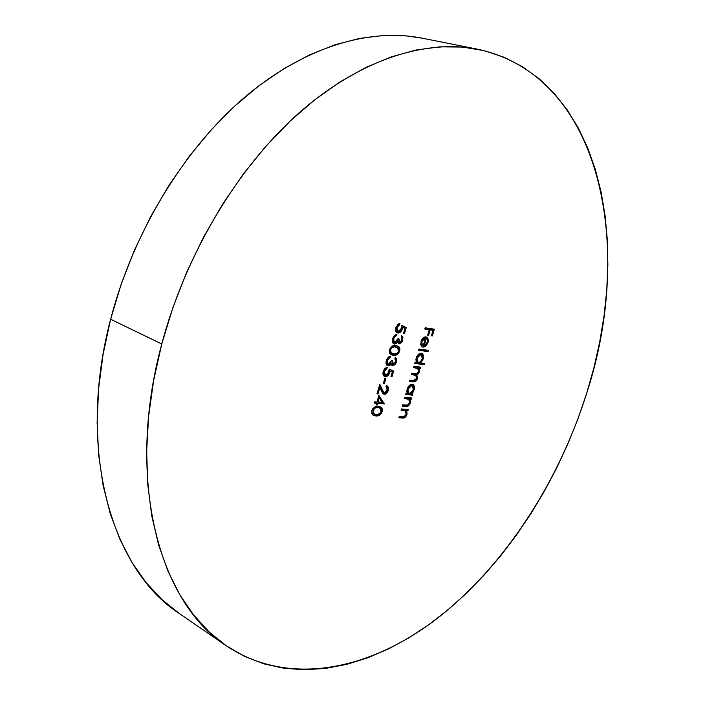 <?xml version="1.0" encoding="UTF-8"?>
<svg xmlns="http://www.w3.org/2000/svg" width="705" height="705" viewBox="0 0 705 705"><rect width="100%" height="100%" fill="white"/><g stroke="black" fill="none" stroke-linecap="round" stroke-linejoin="round"><path stroke-width="1.06" d="M477.946 49.271L421.96 38.141C369.464 27.742 303.82 46.777 243.639 98.145C183.67 149.689 133.034 232.659 110.632 319.268L161.771 343.969L110.632 319.268C75.876 450.707 112.157 570.398 179.22 613.438L226.252 645.78C159.797 603.357 124.811 480.713 161.771 343.969L172.91 307.547L186.895 271.76L203.507 237.188L222.48 204.362L243.489 173.782L266.173 145.909L290.152 121.084L315.02 99.608L340.392 81.674L365.895 67.424L391.169 56.894L415.888 50.064L439.77 46.838L462.55 47.085L484.044 50.628L504.057 57.255L522.467 66.728L539.166 78.81L554.086 93.254L567.181 109.795L578.435 128.204L587.829 148.226L595.39 169.641L601.145 192.227L605.11 215.783L607.331 240.114L607.86 265.036L606.741 290.389L604.018 315.999L599.752 341.722L593.998 367.42L586.798 392.941C558.783 481.753 505.459 564.74 438.29 617.615C371.359 669.486 289.685 687.974 226.252 645.78L209.121 631.927L193.514 614.839L179.713 594.571L167.993 571.209L158.607 544.939L151.787 515.972L147.75 484.635L146.649 451.297L148.596 416.399L153.646 380.444L161.771 343.969C185.609 253.906 237.911 167.12 298.885 113.064C360.088 59.176 425.97 38.969 477.946 49.271C603.277 76.616 633.892 248.971 586.798 392.941L578.215 418.162L568.292 442.951L557.091 467.177L544.665 490.715L531.068 513.425L516.368 535.192L500.621 555.866L483.886 575.315L466.261 593.39L447.807 609.948L428.622 624.833L408.803 637.875L388.481 648.917L367.763 657.8L346.807 664.339L325.772 668.375L304.824 669.75L284.177 668.305L264.04 663.899L244.653 656.425L226.261 645.78M404.846 397.32L404.485 398.554L409.041 399.374L409.535 402.714L407.763 405.075L402.634 404.908L402.273 406.142L408.327 405.957L410.442 402.44L410.072 399.074L411.297 399.189L411.649 397.955L404.846 397.32L404.485 398.554L408.733 399.145L409.535 402.714L407.437 405.172L402.634 404.908L402.273 406.142L405.763 406.441C407.684 406.864 409.2 405.719 410.301 402.996L410.072 399.074L411.297 399.189L411.649 397.955L404.846 397.32M406.221 327.578L401.841 325.384L400.581 330.451L399.242 331.606L397.832 331.579L396.853 330.398L396.721 328.433L397.955 325.728L399.541 324.829L399.911 323.551L398.722 323.833L396.034 327.085L395.84 331.227L397.338 332.839L399.189 332.875L401.612 330.715L402.643 327.27L404.952 328.424L403.551 333.254L404.538 333.403L406.221 327.578L404.89 327.058L404.547 328.222L404.89 327.058L406.221 327.578L401.841 325.384L401.427 328.601L402.352 328.979L402.643 327.27L404.952 328.424L403.551 333.254L404.538 333.403L406.221 327.578M424.569 363.41L420.55 362.908L422.736 360.185L423.502 356.959L422.48 353.822L420.894 353.223L418.303 354.456L417.025 356.069L415.906 359.259L416.258 362.379L415.086 362.229L414.725 363.472L424.207 364.644L424.569 363.41L420.55 362.908L423.167 359.012C423.864 356.21 423.414 354.342 421.819 353.39L421.246 353.249C419.008 353.267 417.316 354.871 416.17 358.07L416.258 362.379L415.086 362.229L414.725 363.472L424.207 364.644L424.569 363.41M421.898 341.431L423.388 338.885L425.467 338.083L422.815 347.168L424.807 346.816L426.287 345.661L427.803 343.088L428.332 340.251L427.547 337.783L425.996 336.858L423.088 337.942L421.837 339.493L420.682 344.304L421.519 346.437L422.224 345.38L421.625 343.661L421.898 341.431L421.123 341.123L421.898 341.431L425.467 338.083L422.815 347.168L425.476 346.393L427.997 342.507L427.9 338.365L425.996 336.858C423.784 336.787 422.128 338.321 421.017 341.476L421.519 346.437L422.224 345.38L421.898 341.431M389.495 349.698L389.301 352.13L390.121 353.919L392.35 355.117L394.95 355.311L398.519 353.337L399.682 351.046L399.867 348.649L399.048 346.904L397.629 346.005L393.989 345.573L391.134 346.904L389.495 349.698C388.975 352.456 389.627 354.174 391.442 354.835L393.196 355.267C395.849 355.963 398.008 354.553 399.682 351.046C400.202 348.393 399.594 346.737 397.858 346.093L395.981 345.626C393.355 344.851 391.196 346.199 389.495 349.698M393.628 371.059L389.213 369.05L388.314 373.491L386.137 375.386L384.225 374.152L384.075 372.231L384.754 370.31L386.895 368.592L387.256 367.323L384.895 368.477L383.256 371.332L383.203 374.998L385.274 376.646L387.891 375.677L389.424 373.447L390.032 370.883L392.35 371.932L390.967 376.717L391.954 376.822L393.628 371.059L392.306 370.495L391.945 371.746L392.306 370.495L393.628 371.059L389.213 369.05L388.808 372.222L385.679 375.386L384.234 371.517L386.895 368.592L387.256 367.323L383.256 371.332C382.586 373.923 383.018 375.633 384.56 376.461L385.274 376.646C387.265 376.699 388.755 375.333 389.733 372.566L390.032 370.883L392.35 371.932L390.967 376.717L391.954 376.822L393.628 371.059M387.301 390.253L385.3 392.941L383.652 392.764L379.775 384.287L377.008 393.883L378.012 393.972L379.907 387.406L382.841 393.698L385.379 394.165L387.988 391.231L388.279 387.054L386.375 385.52L386.005 386.781L387.336 387.882L387.301 390.253L384.005 392.993L379.775 384.287L377.008 393.883L378.012 393.972L379.907 387.406L381.502 391.196L384.172 394.368C386.023 394.298 387.398 392.976 388.27 390.411L387.045 385.705L386.375 385.52L386.005 386.781L387.301 390.253M371.905 410.671L371.72 413.042L373.218 415.271L375.659 415.906L378.338 415.659L381.008 413.773L381.96 412.099L382.348 409.147L381.511 407.49L379.255 406.503L376.399 406.441L372.848 408.68L371.782 411.147L371.914 413.747L373.236 415.28L375.659 415.906C378.338 416.461 380.506 414.981 382.172 411.491L381.837 407.887L378.409 406.397C375.756 405.763 373.588 407.19 371.905 410.671M425.141 327.772L424.771 329.024L429.274 329.72L427.662 335.245L428.605 335.386L430.217 329.861L433.037 330.301L431.425 335.809L432.359 335.95L434.342 329.2L425.141 327.772L424.771 329.024L429.274 329.72L427.662 335.245L428.605 335.386L430.217 329.861L433.037 330.301L431.425 335.809L432.359 335.95L434.342 329.2L425.141 327.772M378.902 395.355L376.972 402.035L374.707 401.832L374.346 403.101L376.611 403.295L376.144 404.917L377.149 404.996L377.616 403.383L384.348 403.965L378.902 395.355L376.972 402.035L374.707 401.832L374.346 403.101L376.611 403.295L376.144 404.917L377.149 404.996L377.616 403.383L384.348 403.965L378.902 395.355M384.921 378.109L383.353 383.529L384.348 383.635L385.917 378.215L384.921 378.109L383.353 383.529L384.348 383.635L385.917 378.215L384.921 378.109M395.54 361.815L394.615 363.657L393.011 364.423L392.332 363.005L392.667 360.652L391.672 360.528L389.442 364.335L387.503 364.115L387.08 362.088L387.547 360.149L388.552 358.466L390.217 357.523L390.226 356.316L387.724 357.884L386.587 359.894L386.023 362.493L386.948 365.375L389.054 365.816L391.319 363.851L391.813 365.172L393.461 365.692L395.769 363.674L396.792 360.422L396.633 359.074L395.276 357.417L394.906 358.678L395.672 359.929L395.54 361.815L393.205 364.467L392.667 360.652L391.672 360.528L388.041 364.555L387.336 360.775L390.588 356.254L388.755 356.942L387.151 358.722L386.12 361.586L386.129 363.842L387.556 365.78L390.05 365.278L391.319 363.851L392.835 365.736L396.527 361.921L395.276 357.417L394.906 358.678L395.54 361.815M401.832 340.074L400.916 341.916L399.303 342.656L398.642 341.211L398.977 338.849L397.99 338.708L396.748 341.528L395.205 342.753L394.192 342.621L393.469 341.414L393.663 338.876L394.879 336.567L396.545 335.65L396.915 334.364L395.443 334.813L393.231 337.254L392.341 340.586L392.535 342.286L394.386 344.084L396.06 343.67L397.62 342.048L398.572 343.802L400.396 343.679L402.502 341.105L402.934 337.316L401.586 335.624L401.832 340.074L399.506 342.709L398.977 338.849L397.99 338.708L394.395 342.727L393.663 338.876L394.879 336.567L396.545 335.65L396.915 334.364L394.377 335.606L392.667 338.708C391.989 341.317 392.403 343.071 393.91 343.961L396.351 343.476L397.62 342.048L399.127 343.978L402.828 340.198L401.586 335.624L401.832 340.074M418.929 349.046L418.567 350.297L428.032 351.575L428.393 350.341L418.929 349.046L418.567 350.297L428.032 351.575L428.393 350.341L418.929 349.046M413.888 366.318L413.527 367.561L418.356 368.733L418.647 371.544L417.157 373.562L411.87 373.245L411.508 374.487L416.276 375.545L416.629 378.435L415.016 380.524L409.852 380.162L409.49 381.405L415.545 381.431L417.536 378.162L416.84 374.875L418.382 373.835L419.404 371.861L419.131 368.23L420.303 368.371L420.665 367.138L413.888 366.318L413.527 367.561L417.651 368.204L418.647 371.544L419.404 371.861L419.131 368.23L420.303 368.371L420.665 367.138L413.888 366.318M401.453 408.962L401.092 410.195L405.657 410.962L406.15 414.276L404.388 416.646L399.242 416.523L398.889 417.757L404.952 417.519L407.058 414.002L406.688 410.654L407.913 410.751L408.265 409.526L401.453 408.962L401.092 410.195L405.34 410.733L406.15 414.276L404.062 416.743L399.242 416.523L398.889 417.757L402.379 418.021C404.3 418.426 405.816 417.272 406.917 414.558L406.688 410.654L407.913 410.751L408.265 409.526L401.453 408.962M412.83 393.919L411.579 393.795L413.13 392.13L414.276 389.363L414.214 386.067L413.43 384.78L410.724 384.481L409.235 385.512L407.279 388.614L406.767 391.442L407.217 393.372L406.036 393.258L405.675 394.492L412.478 395.144L412.83 393.919L411.579 393.795L414.135 389.874C414.822 387.168 414.39 385.344 412.857 384.41L412.196 384.243C409.949 384.322 408.257 385.952 407.111 389.134L407.217 393.372L406.036 393.258L405.675 394.492L412.478 395.144L412.83 393.919M179.229 613.447L161.903 599.532L146.076 582.533L132.02 562.493L120.017 539.537L110.306 513.813L103.124 485.578L98.674 455.122L97.114 422.806L98.559 389.072L103.071 354.386L110.632 319.268L121.172 284.265L134.549 249.923L150.562 216.787L168.936 185.362L189.381 156.122L211.544 129.482L235.047 105.794L259.519 85.314L284.573 68.262L309.839 54.734L334.963 44.785L359.629 38.387L383.538 35.47L406.441 35.902L422.172 38.185M432.923 328.979L432.588 330.125L432.923 328.979M431.486 335.606L432.359 335.95L431.486 335.606M431.707 329.781L428.834 329.543L431.707 329.781M427.715 335.042L428.605 335.386L427.715 335.042M427.944 329.2L424.859 328.724L427.944 329.2M380.207 406.891L381.105 409.191M381.255 411.068L382.172 411.491L381.255 411.068M378.365 414.417L374.355 415.307L375.659 415.906L372.927 415.078M373.509 415.201L378.021 414.628M381.105 409.182L381.026 408.477M372.945 413.632L374.223 414.223L372.416 413.333L373.712 413.932L372.901 410.795L371.993 410.372L372.901 410.795C374.285 408.133 375.994 407.093 378.047 407.657L379.995 408.08L381.158 411.447C379.792 414.064 378.083 415.13 376.021 414.655L373.13 413.359L373.068 410.31L375.245 407.975L378.047 407.657L376.743 407.058L378.752 407.516M372.099 413.086L371.746 412.628M374.778 407.12L375.994 407.023M379.995 408.08L376.743 407.058L380.524 408.406L381.326 410.504L380.453 412.883L377.395 414.637L374.24 414.232M371.658 412.46L372.416 413.333M376.743 407.058L374.32 407.234M378.62 396.325L383.115 403.119L384.419 403.709L383.044 403.375L384.348 403.965L383.044 403.375L376.214 403.11L383.044 403.375L378.62 396.325M376.241 404.591L377.149 404.996L376.241 404.591M375.307 402.705L376.611 403.295L375.307 402.705M377.977 402.123L379.193 397.928L378.277 397.523L379.193 397.928L382.216 402.485L377.069 401.709L377.977 402.123L379.193 397.928L382.216 402.485L377.977 402.123M387.168 387.177L386.366 385.547L387.23 387.662M387.362 390.015L388.27 390.411L387.362 390.015M384.86 393.117L383.458 393.769M382.991 393.848L384.172 394.368L382.991 393.848M378.99 387.01L379.907 387.406L378.99 387.01M377.096 393.566L378.012 393.972L377.096 393.566M381.343 390.552L379.343 385.794L380.929 389.583L382.242 390.156L380.929 389.583L382.348 392.192M381.687 391.266L382.013 391.821M383.432 383.238L384.348 383.635L383.432 383.238M391.046 376.435L391.954 376.822L391.046 376.435M389.125 370.495L390.032 370.883L389.125 370.495M388.825 372.169L389.733 372.566L388.825 372.169M386.278 375.36L383.961 376.082L385.274 376.646L383.952 376.082L386.278 375.36M385.573 368.036L386.895 368.592L385.353 368.08M383.317 371.121L384.234 371.517L383.317 371.121M382.938 373.685L385.159 375.254M389.213 369.085L392.306 370.495L389.213 369.085M383.855 374.69L383.203 374.161M395.611 361.533L396.527 361.921L395.611 361.533M393.328 364.476L392.465 365.023M392.024 365.393L392.835 365.736L392.024 365.393M390.367 363.445L391.319 363.851L390.367 363.445M388.887 364.591L390.05 365.278L388.728 364.723L386.939 365.375L388.887 364.591M387.08 365.498L388.076 365.921L387.08 365.498M388.896 356.977L390.217 357.523L388.578 357.065M387.583 358.061L388.552 358.466L387.583 358.061M386.419 360.387L387.336 360.775L386.419 360.387M386.049 363.331L386.728 364L386.049 363.339M391.046 362.811L391.883 363.912M391.231 363.427L392.976 364.406M397.726 346.358L398.334 347.327M398.757 350.667L399.682 351.046L398.757 350.667M396.192 353.769L391.865 354.712L393.196 355.267L390.817 354.518M391.028 354.571L395.505 354.201M397.267 347.301L394.289 346.358L397.267 347.301L398.686 350.958C397.312 353.575 395.602 354.589 393.566 353.998L389.953 352.588L392.077 353.61M389.645 352.315L389.292 351.83M392.341 346.322L393.549 346.287M395.575 346.631L396.281 346.922M389.266 351.769L391.275 353.143L390.491 349.874L389.565 349.486L390.491 349.874C391.874 347.212 393.584 346.226 395.62 346.904L391.583 346.516M401.903 339.828L402.828 340.198L401.903 339.828M399.664 342.718L398.748 343.3M398.395 343.688L399.127 343.978L398.395 343.688M396.651 341.652L397.62 342.048L396.651 341.652M395.267 342.736L396.351 343.476L395.02 342.93L393.302 343.564L395.267 342.736M393.505 343.723L394.386 344.084L393.505 343.723M395.205 335.113L396.545 335.65L394.809 335.227M393.892 336.17L394.879 336.567L393.892 336.17M392.738 338.506L393.663 338.876L392.738 338.506M392.377 341.528L393.064 342.181L392.377 341.528M397.338 341.044L398.175 342.172M397.523 341.669L399.294 342.656M420.7 344.498L422.224 345.38L420.7 344.498M426.886 338.708L425.82 336.84L427.9 338.365L426.578 337.836L426.948 338.999M427.221 342.198L427.997 342.507L427.221 342.198M424.366 345.943L425.476 346.393L424.366 345.943M423.943 346.014L423.018 346.481L423.943 346.014M424.146 337.563L425.467 338.083L423.643 337.563M424.939 337.81L426.261 338.338L424.939 337.81M424.013 346.04L426.261 338.338L427.283 339.748L427.151 342.454L424.013 346.04L423.238 345.732L424.013 346.04L426.261 338.338L427.283 339.748L427.151 342.454L425.89 344.868L424.013 346.04M426.974 350.147L426.71 351.046L428.032 351.575L418.664 349.953L426.71 351.046L426.974 350.147M423.141 363.234L422.894 364.106L424.207 364.644L414.831 363.101L422.894 364.106L423.141 363.234M421.096 353.231L422.11 355.302L421.096 353.231M422.392 358.695L423.167 359.012L422.392 358.695M419.563 362.502L420.55 362.908L419.563 362.502M416.637 361.973L417.977 362.52L416.999 358.219L416.223 357.902L416.999 358.219L420.876 354.492L419.854 354.016M419.554 353.954L421.282 354.589L419.193 353.936M421.282 354.589L422.339 358.915L422.013 359.814L419.431 362.555L417.977 362.52L416.902 361.224L417.281 357.435L419.748 354.677L421.916 355.056L422.524 358.122L420.726 361.709L417.959 362.511M419.246 366.97L418.99 367.825L420.303 368.371L417.818 367.684L419.131 368.23L417.818 367.684L418.224 368.583L417.818 367.684L418.99 367.825L419.246 366.97M418.664 369.323L419.669 369.746L418.664 369.323M416.84 374.875L419.404 371.861L418.647 371.544L416.884 373.65L411.87 373.245L411.508 374.487L415.703 375.139L416.629 378.435L413.544 380.559L409.852 380.162L409.49 381.405L413.183 381.802C414.945 382.251 416.347 381.229 417.395 378.744L416.84 374.875L415.527 374.32L416.84 374.875M416.056 375.21L415.527 374.32L416.681 373.676L415.527 374.32L416.126 375.395M416.629 378.426L417.395 378.744L416.629 378.426M413.024 381.264L414.619 380.594L411.87 381.238L413.183 381.802L409.605 381L412.619 381.282M415.606 375.104L412.857 374.24M417.651 368.204L415.078 367.358M413.421 374.32L414.434 374.611M403.621 333.033L404.538 333.403L403.621 333.033M401.744 326.917L402.643 327.27L401.744 326.917M397.893 332.989C399.876 333.104 401.356 331.764 402.352 328.979L401.418 328.609L397.884 331.606L396.889 327.719L399.541 324.829L399.911 323.551L395.91 327.49C395.214 330.222 395.69 332.002 397.329 332.839L397.893 332.989M399.03 331.676L396.704 332.469L399.03 331.676M398.193 324.309L399.541 324.829L397.849 324.379M395.954 327.349L396.889 327.719L395.954 327.349M395.584 330.046L397.884 331.606M401.832 325.525L404.89 327.058L401.832 325.525M396.968 331.183L395.813 330.469M406.838 409.411L406.618 410.169L407.913 410.751L405.393 410.072L406.688 410.654L405.393 410.072L405.798 411.112L405.393 410.072L406.618 410.169L406.838 409.411M406.168 414.214L406.917 414.558L406.168 414.214M402.996 417.272L401.083 417.43L402.379 418.021L399.021 417.272L401.674 417.457M405.243 410.689L401.224 409.728L404.044 410.151M410.222 397.823L409.993 398.616L411.297 399.189L408.768 398.501L410.072 399.074L408.768 398.501L409.173 399.506L408.768 398.501L409.993 398.616L410.222 397.823M409.543 402.661L410.301 402.996L409.543 402.661M407.023 405.384L404.467 405.86L405.763 406.441L402.405 405.683L405.049 405.886M408.565 399.074L404.617 398.113L406.565 398.325M411.42 393.725L411.174 394.58L412.478 395.144L405.798 394.06L411.174 394.58L411.42 393.725M412.143 384.243L413.104 386.314L412.143 384.243M413.377 389.548L414.135 389.874L413.377 389.548M410.618 393.372L411.579 393.795L410.618 393.372M407.569 392.879L408.865 393.443L407.939 389.257L407.173 388.931L407.939 389.257L411.826 385.476L410.812 384.974M410.513 384.912L412.284 385.591L410.151 384.912M412.284 385.591L413.306 389.812L409.429 393.584L408.865 393.452M398.686 350.958L397.197 353.205L394.236 354.051L391.275 353.143L390.332 350.764L391.442 348.111L394.262 346.816L398.069 347.803L398.774 349.098L398.686 350.958M409.429 393.584L407.851 392.218L407.939 389.257L409.561 386.49L412.117 385.538L413.377 386.878L413.306 389.812L411.702 392.597L409.429 393.584M383.996 392.985L382.692 392.412M388.023 364.547L386.728 364M394.377 342.718L393.064 342.181M405.287 410.707L403.991 410.125M408.636 399.101L407.34 398.528"/></g></svg>
